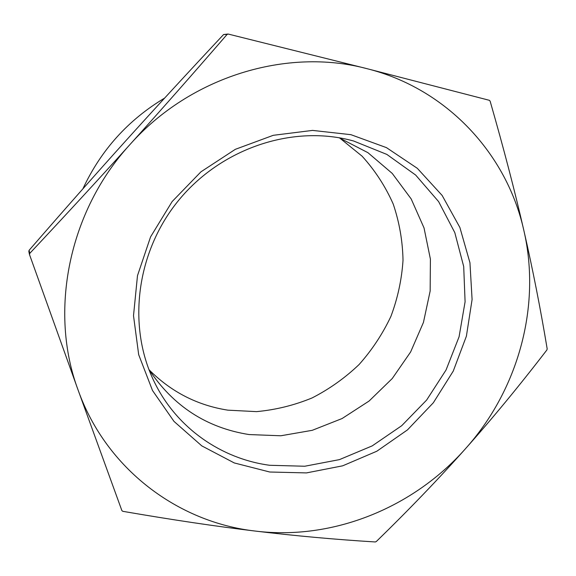 <?xml version="1.0" encoding="UTF-8"?>
<svg xmlns="http://www.w3.org/2000/svg" width="576" height="576" viewBox="0 0 576 576"><rect width="100%" height="100%" fill="white"/><g stroke="black" fill="none" stroke-linecap="round" stroke-linejoin="round"><path stroke-width="0.86" d="M82.879 188.856C100.901 150.17 128.146 119.916 164.628 98.086M339.17 137.786L367.92 152.669L392.249 173.434L411.185 198.943L424.037 227.952L430.402 259.099L430.157 291.031L423.446 322.416L410.623 351.972L392.256 378.526L369.101 401.026L342.079 418.543L312.25 430.315L280.814 435.773L249.055 434.556C206.59 427.817 173.196 406.109 148.882 369.439M348.005 139.572L353.491 140.954L386.863 154.426L415.656 175.054L438.61 201.6L454.802 232.618L463.702 266.544L465.091 301.788L459.086 336.766L446.054 369.986L426.636 400.061L401.666 425.729L372.19 445.896L339.422 459.626L304.747 466.243L269.662 465.278C221.458 458.827 177.17 428.328 154.771 382.867C127.418 328.183 135.461 254.707 176.926 202.471C218.362 150.206 288.281 125.482 348.005 139.572M269.741 472.01L306.439 472.91L342.677 465.818L376.841 451.217L407.491 429.876L433.325 402.782L453.254 371.102L466.394 336.19L472.09 299.534L469.944 262.735L459.878 227.47L442.138 195.444L417.326 168.322L386.467 147.636L350.95 134.683L312.545 130.406L273.276 135.31L235.346 149.321L200.959 171.814L172.138 201.564L150.574 236.88L137.484 275.674L133.51 315.706L138.686 354.694L152.518 390.528L173.995 421.402L201.78 445.874L234.266 462.938L269.741 472.01M149.148 369.864C171.216 391.946 197.46 405.382 227.887 410.162L256.507 411.631C275.681 409.86 294.214 405.295 312.113 397.93C329.35 389.095 345.002 377.964 359.071 364.55C371.995 350.021 382.601 333.986 390.895 316.433C397.706 298.267 401.746 279.554 403.02 260.287C402.638 241.006 399.377 222.264 393.221 204.055C385.452 186.466 375.084 170.51 362.11 156.197L339.638 137.959M489.355 100.31L490.118 101.131C503.784 148.702 515.03 191.837 523.872 230.537C532.771 269.402 540.547 308.858 547.186 348.898L546.89 349.963C519.365 385.776 492.214 418.709 465.444 448.754C438.703 478.807 408.974 509.738 376.272 541.555L375.25 541.966C335.016 539.474 295.106 535.853 255.514 531.094C333.036 540.612 413.359 507.686 465.444 448.754C517.968 390.182 541.498 306.598 523.872 230.537C507.082 154.562 447.422 88.769 366.854 68.638L489.355 100.31M227.088 34.438L228.283 34.07L366.854 68.638C286.999 47.362 190.411 76.399 129.902 144.612C68.321 211.817 48.83 311.825 78.113 390.089L29.52 254.614L29.765 253.375C65.534 215.266 98.914 179.014 129.902 144.612C160.913 110.218 193.306 73.49 227.088 34.438L223.589 34.531C187.783 72.742 155.023 108.338 125.309 141.322C95.58 174.283 63.518 210.607 29.117 250.286L28.822 251.352L29.47 254.448M227.945 34.034L223.589 34.531M122.789 511.315L121.896 510.631L78.113 390.089C106.301 469.181 178.186 522.439 255.514 531.094C216.108 526.385 171.864 519.79 122.789 511.315M29.765 253.375L29.117 250.286"/></g></svg>
